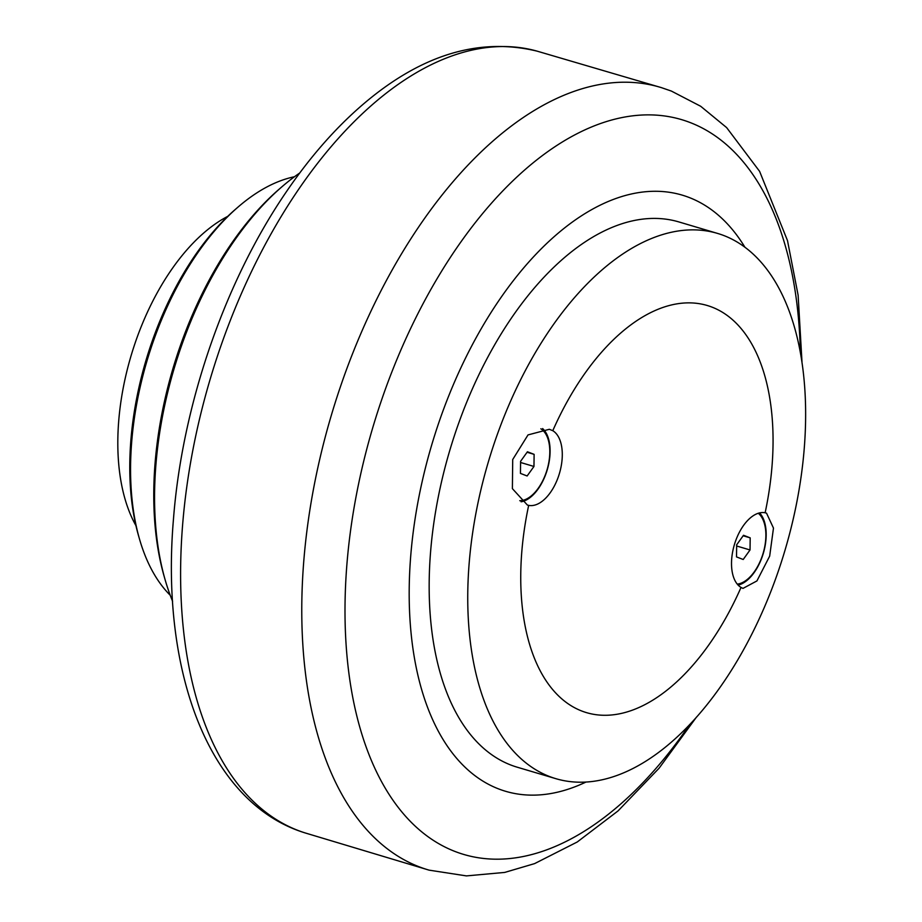 <?xml version="1.0" encoding="UTF-8"?>
<svg xmlns="http://www.w3.org/2000/svg" width="922" height="922" viewBox="0 0 922 922"><rect width="100%" height="100%" fill="white"/><g stroke="black" fill="none" stroke-linecap="round" stroke-linejoin="round"><path stroke-width="1.38" d="M744.872 247.154A310.91 169.222 106.5 0 0 435.657 432.188A310.91 169.222 106.5 0 0 586.069 782.006M227.746 216.359A182.268 99.207 106.5 0 0 133.379 348.297A182.268 99.207 106.5 0 0 135.926 525.621M238.026 207.081L235.433 209.329A223.7 121.75 106.5 0 0 138.531 535.705L139.476 538.99A227.492 123.813 -73.5 0 1 149.998 351.167A227.492 123.813 -73.5 0 1 238.026 207.081A227.492 123.813 -73.5 0 1 294.487 176.724M170.224 595.255A227.492 123.813 -73.5 0 1 139.476 538.99M281.729 186.959L279.135 189.194A265.409 144.454 106.5 0 0 164.162 576.423L165.107 579.708A269.201 146.517 -73.5 0 1 177.566 357.459A269.201 146.517 -73.5 0 1 281.729 186.959A269.201 146.517 -73.5 0 1 299.777 172.956M172.598 601.294A269.201 146.517 -73.5 0 1 165.107 579.708M717.627 233.439L679.053 221.983A284.368 154.769 106.5 0 0 451.55 444.588A284.368 154.769 106.5 0 0 510.776 765.006A284.368 154.769 106.5 0 0 517.173 767.185L555.747 778.641A284.368 154.769 -73.5 0 1 549.351 776.451A284.368 154.769 -73.5 0 1 490.124 456.044A284.368 154.769 -73.5 0 1 717.627 233.439A284.368 154.769 -73.5 0 1 724.035 235.617A284.368 154.769 -73.5 0 1 783.251 556.035A284.368 154.769 -73.5 0 1 555.747 778.641M528.675 505.371A212.325 115.561 106.5 0 0 581.69 710.989A212.325 115.561 106.5 0 0 741.023 587.441A39.427 21.46 -73.5 0 1 734.88 543.07A39.427 21.46 -73.5 0 1 765.133 512.77A212.325 115.561 106.5 0 0 712.118 307.164A212.325 115.561 106.5 0 0 552.785 430.701A39.427 21.46 -73.5 0 1 558.928 475.072A39.427 21.46 -73.5 0 1 528.675 505.371L527.372 505.037L512.39 488.648L512.713 459.525L528.029 434.907L549.339 429.295L552.785 430.701M766.539 513.174L765.133 512.77L766.539 513.174L773.477 528.099L769.674 556.116L756.927 580.929L742.971 588.397L741.023 587.441M542.62 428.569A39.427 21.46 -73.5 0 1 547.299 469.621A39.427 21.46 -73.5 0 1 521.091 501.798M759.567 512.909A39.427 21.46 -73.5 0 1 763.324 553.315A39.427 21.46 -73.5 0 1 738.119 585.113M758.287 513.266A37.917 20.641 -73.5 0 1 763.139 553.258A37.917 20.641 -73.5 0 1 737.254 584.122M750.035 549.961L743.201 559.493L736.517 556.911L736.666 544.798L743.512 535.279L750.185 537.86L750.035 549.961L736.655 545.997M750.185 537.86L743.155 535.774M540.834 428.776A37.917 20.641 -73.5 0 1 547.138 469.505A37.917 20.641 -73.5 0 1 519.766 500.704M533.965 466.463L527.13 475.983L520.446 473.401L520.596 461.3L527.43 451.768L534.115 454.35L533.965 466.463L520.584 462.487M534.115 454.35L527.073 452.264M537.192 51.171C478.829 37.018 420.547 54.94 362.358 104.935C335.274 128.273 310.103 157.005 286.811 191.119C224.899 281.164 182.164 405.138 173.44 519.455C160.428 672.369 209.213 803.442 305.078 832.912A407.755 221.925 -73.5 0 1 210.112 379.38A407.755 221.925 -73.5 0 1 537.192 51.171L661.443 87.648A408.146 222.144 106.5 0 0 331.309 415.361A408.146 222.144 106.5 0 0 429.099 870.149M689.691 724.496A383.195 208.568 -73.5 0 1 411.362 822.424A383.195 208.568 -73.5 0 1 377.709 411.685A383.195 208.568 -73.5 0 1 690.382 122.638A383.195 208.568 -73.5 0 1 800.319 351.904M305.078 832.912L429.11 870.149L466.417 875.9L504.714 872.419L534.599 863.614L577.241 841.993L618.051 810.911L659.092 768.21L696.536 717.028M801.99 361.897L798.118 295.19L787.503 240.619L759.613 171.377L726.628 127.593L700.685 106.272L671.423 91.094L661.443 87.648"/></g></svg>
